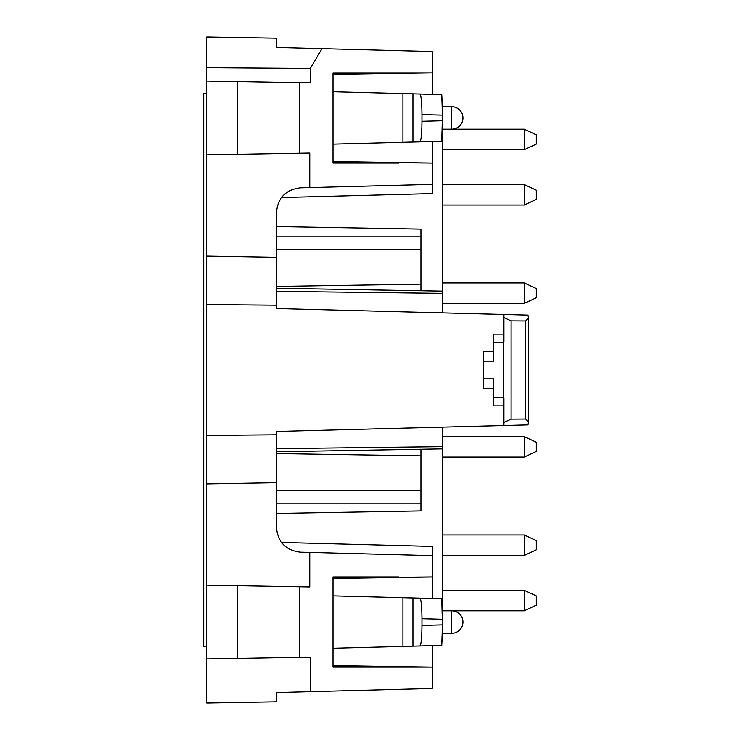 <?xml version="1.0" encoding="UTF-8"?>
<svg xmlns="http://www.w3.org/2000/svg" width="740" height="740" viewBox="0 0 740 740"><rect width="100%" height="100%" fill="white"/><g stroke="black" fill="none" stroke-linecap="round" stroke-linejoin="round"><path stroke-width="1.11" d="M525.687 320.993L511.09 320.901L511.09 419.099L525.687 419.007L528.49 421.967L527.962 424.889L503.921 425.519L503.921 398.37L503.237 397.685L503.921 314.482L527.962 315.111L528.49 318.034L525.687 320.993L525.687 419.007M206.774 93.351L203.704 93.351L203.704 646.649L206.774 646.649M503.921 317.589L511.09 320.901M483.424 351.555L493.673 351.555L483.424 351.555L483.424 361.139L493.673 361.139L493.673 334.138L503.921 334.138L503.921 341.63M483.424 361.139L483.424 388.445L493.673 388.445M483.424 378.861L493.673 378.861L493.673 405.862L503.921 405.862L503.921 425.519L276.455 431.476L276.455 527.583C277.851 542.198 285.834 550.384 300.403 552.17L309.746 552.41L309.746 586.968L206.774 585.173L206.774 658.942L237.521 658.406L237.521 585.71M511.09 419.099L503.921 422.411M333 648.24L419.876 645.974C421.134 644.697 421.819 637.843 421.948 625.42L421.948 618.696C421.819 606.264 421.134 599.409 419.876 598.142L333 595.866M419.876 645.974L441.725 645.4L442.437 624.884L441.725 598.716L419.876 598.142M421.948 114.58L442.437 115.116L441.725 94.6L419.876 94.026C421.134 95.303 421.819 102.157 421.948 114.58L421.948 121.304C421.819 133.737 421.134 140.591 419.876 141.858L333 144.133M442.437 115.116L441.725 141.285L419.876 141.858M420.921 290.764L420.921 229.076L276.455 226.551M420.921 449.236L420.921 455.858L276.455 453.574M276.455 513.449L420.921 510.924L420.921 455.858M516.64 314.815L503.921 314.482L503.921 334.138M442.437 427.128L442.437 448.856L276.455 451.761M442.437 129.213L442.437 312.872M276.455 434.805L206.774 435.425L206.774 304.575L276.455 305.195L276.455 308.525L503.921 314.482M516.64 425.186L503.921 425.519M524.207 184.547L524.207 205.036L536.297 199.402L536.297 190.18L524.207 184.547L442.437 184.547M524.207 282.911L524.207 303.4L536.297 297.767L536.297 288.545L524.207 282.911L442.437 282.911M524.207 436.6L524.207 457.089L536.297 451.456L536.297 442.233L524.207 436.6L442.437 436.6M524.207 590.289L524.207 610.787L536.297 605.154L536.297 595.931L524.207 590.289L442.437 590.289M524.207 534.965L524.207 555.453L536.297 549.82L536.297 540.598L524.207 534.965L442.437 534.965M524.207 129.213L524.207 149.711L536.297 144.069L536.297 134.847L524.207 129.213L451.659 129.213A11.267 11.267 0 0 0 462.935 117.947A11.267 11.267 0 0 0 451.659 106.671L451.659 129.213L442.381 129.213M419.876 94.026L402.911 93.582L402.911 142.302M441.725 94.6L442.437 106.671M333 91.76L402.911 93.582M441.725 645.4L442.437 633.329M206.774 304.575L206.774 256.077L276.455 257.289L276.455 212.417C277.851 197.802 285.834 189.616 300.403 187.831L309.746 187.59L309.746 153.032L206.774 154.827L206.774 81.058L237.521 81.594L237.521 154.29M276.455 305.195L276.455 257.289M206.774 435.425L206.774 483.923L276.455 482.711M206.774 81.058L206.774 37L276.455 38.212L276.455 47.425L276.455 43.336L276.455 47.425L321.974 48.618L310.291 68.487L310.291 82.862L299.228 82.677L299.228 153.217M206.774 658.942L206.774 703L276.455 701.788L276.455 692.575L310.291 691.687L310.291 657.139L299.228 657.324L299.228 586.783M206.774 483.923L206.774 585.173M206.774 256.077L206.774 154.827M276.455 696.664L276.455 692.575L276.455 696.664M333 576.969L398.934 576.969L333 576.969L333 667.138L398.934 667.138L333 666.139M333 577.968L432.197 576.969L432.197 555.62L309.746 552.41M333 667.138L432.197 667.138L333 665.612M237.521 658.406L299.228 657.324M442.437 610.787L442.437 448.856M333 163.031L398.934 163.031L333 163.031L333 72.862L398.934 72.862L333 73.861M333 162.032L432.197 163.031L432.197 184.38L309.746 187.59M333 72.862L432.197 72.862L333 74.389M237.521 81.594L299.228 82.677M310.291 68.487L206.774 67.738M432.197 667.138L432.197 688.496L310.291 691.687M333 578.495L432.197 577.034L432.197 598.466M432.197 645.65L432.197 667.082M281.459 542.448L432.197 546.398L432.197 555.62M281.459 197.552L432.197 193.603L432.197 184.38M432.197 163.031L333 161.505M432.197 162.967L432.197 141.534M432.197 94.35L432.197 72.918M432.197 72.862L432.197 51.504L321.974 48.618M451.659 622.053L451.659 610.787A11.267 11.267 0 0 1 462.935 622.053A11.267 11.267 0 0 1 451.659 633.329L451.659 622.053M493.673 342.315L503.237 342.315M493.673 397.685L503.237 397.685M421.948 625.42L442.437 624.884M442.437 619.232L421.948 618.696M442.437 120.768L421.948 121.304M402.911 646.418L402.911 597.698M412.92 646.149L412.92 597.957M412.92 93.85L412.92 142.043M420.921 236.8L276.455 236.8M420.921 249.278L276.455 249.278M420.921 284.142L276.455 286.426M420.921 490.722L276.455 490.722M420.921 503.2L276.455 503.2M442.437 446.636L276.455 448.662M442.437 293.364L276.455 291.338M442.381 633.329L451.659 633.329M442.381 610.787L524.207 610.787M442.381 106.671L451.659 106.671M528.508 421.967L528.508 318.034L528.508 421.967M442.437 291.144L276.455 288.239M524.207 205.036L442.437 205.036M524.207 303.4L442.437 303.4M524.207 457.089L442.437 457.089M524.207 555.453L442.437 555.453M524.207 149.711L442.437 149.711"/></g></svg>
